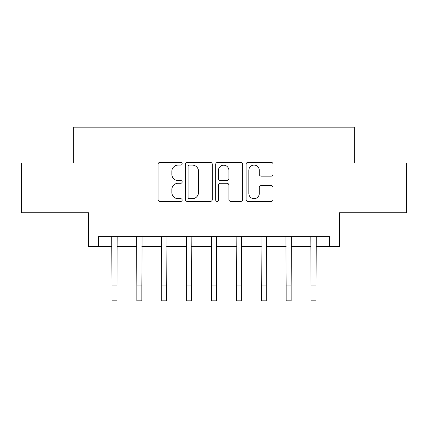 <?xml version="1.0" encoding="UTF-8"?>
<svg xmlns="http://www.w3.org/2000/svg" width="428" height="428" viewBox="0 0 428 428"><rect width="100%" height="100%" fill="white"/><g stroke="black" fill="none" stroke-linecap="round" stroke-linejoin="round"><path stroke-width="0.64" d="M182.151 163.726A1.37 1.37 0 0 0 180.782 162.362L160.019 162.362A1.953 1.953 0 0 0 158.066 164.315L158.066 199.485A1.953 1.953 0 0 0 160.019 201.438L180.782 201.438A1.37 1.37 0 0 0 182.151 200.074A1.37 1.37 0 0 0 180.782 198.704L178.096 198.704A6.254 6.254 0 0 1 171.842 192.45L171.842 189.518A6.254 6.254 0 0 1 178.096 183.27L180.782 183.27A1.37 1.37 0 0 0 182.151 181.9A1.37 1.37 0 0 0 180.782 180.53L178.096 180.53A6.254 6.254 0 0 1 171.842 174.282L171.842 171.35A6.254 6.254 0 0 1 178.096 165.096L180.782 165.096A1.37 1.37 0 0 0 182.151 163.726M271.106 176.138A1.953 1.953 0 0 0 273.059 174.18L273.059 164.315A1.953 1.953 0 0 0 271.106 162.362L248.047 162.362A1.953 1.953 0 0 0 246.095 164.315L246.095 199.485A1.953 1.953 0 0 0 248.047 201.438L271.106 201.438A1.953 1.953 0 0 0 273.059 199.485L273.059 187.566A1.953 1.953 0 0 0 271.106 185.613L261.24 185.613A1.953 1.953 0 0 0 259.282 187.566L259.282 193.477A5.227 5.227 0 0 1 254.055 198.704A5.227 5.227 0 0 1 248.829 193.477L248.829 170.323A5.227 5.227 0 0 1 254.055 165.096A5.227 5.227 0 0 1 259.282 170.323L259.282 174.18A1.953 1.953 0 0 0 261.24 176.138L271.106 176.138M98.542 246.598L98.542 236.647L329.458 236.647L329.458 246.598L339.415 246.598L339.415 212.753L406.6 212.753L406.6 162.988L354.347 162.988L354.347 127.153L73.653 127.153L73.653 162.988L21.4 162.988L21.4 212.753L88.585 212.753L88.585 246.598L111.976 246.598M212.288 164.315A1.953 1.953 0 0 0 210.335 162.362L187.277 162.362A1.953 1.953 0 0 0 185.324 164.315L185.324 199.485A1.953 1.953 0 0 0 187.277 201.438L210.335 201.438A1.953 1.953 0 0 0 212.288 199.485L212.288 164.315M217.665 162.362L240.723 162.362A1.953 1.953 0 0 1 242.676 164.315L242.676 199.485A1.953 1.953 0 0 1 240.723 201.438L230.853 201.438A1.953 1.953 0 0 1 228.9 199.485L228.9 185.222A1.953 1.953 0 0 0 226.947 183.27L220.399 183.27A1.953 1.953 0 0 0 218.446 185.222L218.446 200.074A1.37 1.37 0 0 1 217.076 201.438A1.37 1.37 0 0 1 215.712 200.074L215.712 164.315A1.953 1.953 0 0 1 217.665 162.362M116.951 246.598L136.858 246.598M141.839 246.598L161.747 246.598M166.722 246.598L186.629 246.598M191.605 246.598L211.512 246.598M216.488 246.598L236.395 246.598M241.371 246.598L261.278 246.598M266.253 246.598L286.161 246.598M291.142 246.598L311.049 246.598M316.025 246.598L329.458 246.598M189.427 165.096A1.37 1.37 0 0 0 188.063 166.465L188.063 197.335A1.37 1.37 0 0 0 189.427 198.704L192.263 198.704A6.254 6.254 0 0 0 198.517 192.45L198.517 171.35A6.254 6.254 0 0 0 192.263 165.096L189.427 165.096M228.9 170.419A5.227 5.227 0 0 0 223.673 165.192A5.227 5.227 0 0 0 218.446 170.419L218.446 178.578A1.953 1.953 0 0 0 220.399 180.53L226.947 180.53A1.953 1.953 0 0 0 228.9 178.578L228.9 170.419M111.74 236.647L111.976 285.915L116.951 285.915L117.192 236.647M111.976 285.915L111.976 300.847L116.951 300.847L116.951 285.915M136.623 236.647L136.858 285.915L141.839 285.915L142.075 236.647M136.858 285.915L136.858 300.847L141.839 300.847L141.839 285.915M161.506 236.647L161.747 285.915L166.722 285.915L166.957 236.647M161.747 285.915L161.747 300.847L166.722 300.847L166.722 285.915M186.394 236.647L186.629 285.915L191.605 285.915L191.84 236.647M186.629 285.915L186.629 300.847L191.605 300.847L191.605 285.915M211.277 236.647L211.512 285.915L216.488 285.915L216.723 236.647M211.512 285.915L211.512 300.847L216.488 300.847L216.488 285.915M236.16 236.647L236.395 285.915L241.371 285.915L241.606 236.647M236.395 285.915L236.395 300.847L241.371 300.847L241.371 285.915M261.043 236.647L261.278 285.915L266.253 285.915L266.494 236.647M261.278 285.915L261.278 300.847L266.253 300.847L266.253 285.915M285.925 236.647L286.161 285.915L291.142 285.915L291.377 236.647M286.161 285.915L286.161 300.847L291.142 300.847L291.142 285.915M310.808 236.647L311.049 285.915L316.025 285.915L316.26 236.647M311.049 285.915L311.049 300.847L316.025 300.847L316.025 285.915"/></g></svg>
